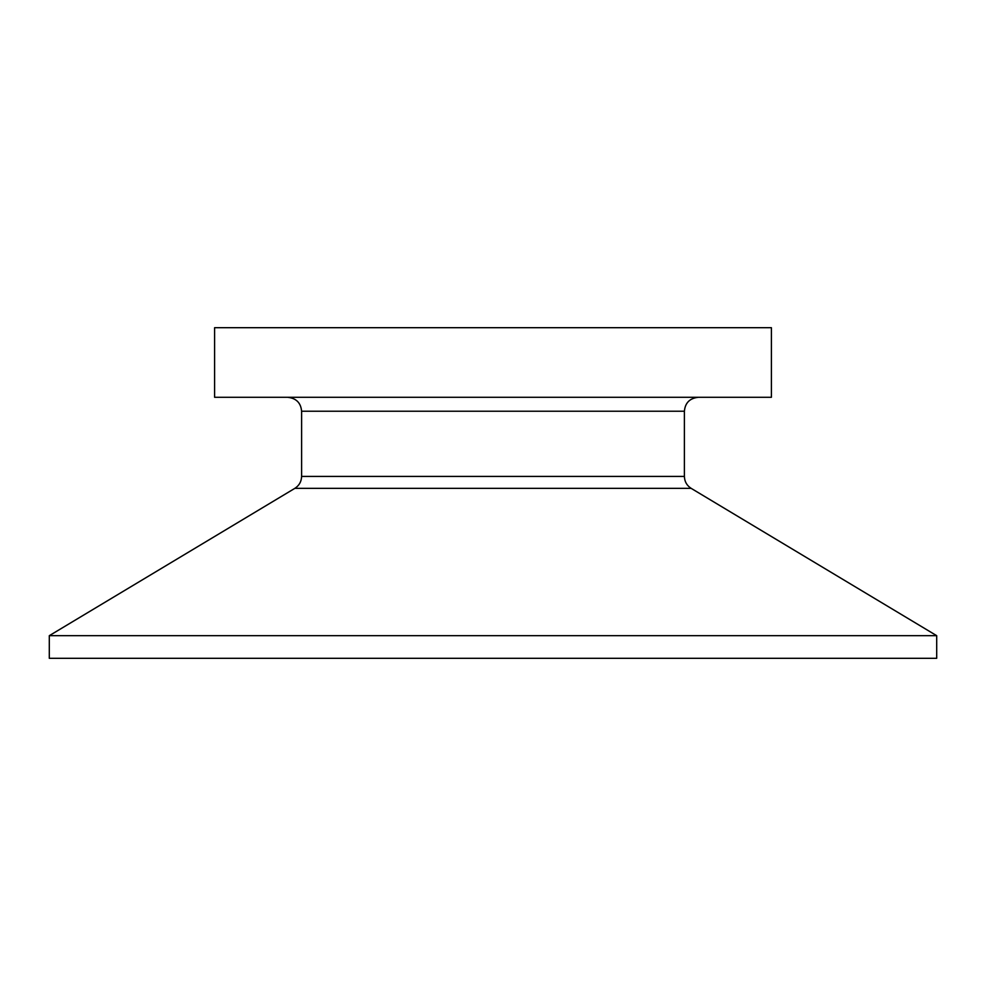 <?xml version="1.0" encoding="UTF-8"?>
<svg xmlns="http://www.w3.org/2000/svg" width="986" height="986" viewBox="0 0 986 986"><rect width="100%" height="100%" fill="white"/><g stroke="black" fill="none" stroke-linecap="round" stroke-linejoin="round"><path stroke-width="1.48" d="M936.7 635.674L936.7 658.303L49.3 658.303L49.3 635.674L936.7 635.674L691.161 488.353C686.811 485.556 684.567 481.575 684.395 476.423L684.395 411.224C685.147 402.843 689.793 398.208 698.322 397.296M493 397.296L771.397 397.296L771.397 327.697L214.603 327.697L214.603 397.296L493 397.296M684.395 476.423L301.605 476.423C301.433 481.575 299.189 485.556 294.839 488.353L691.161 488.353M301.605 476.423L301.605 411.224L684.395 411.224M301.605 411.224C300.853 402.843 296.207 398.208 287.678 397.296M294.839 488.353L49.3 635.674"/></g></svg>
